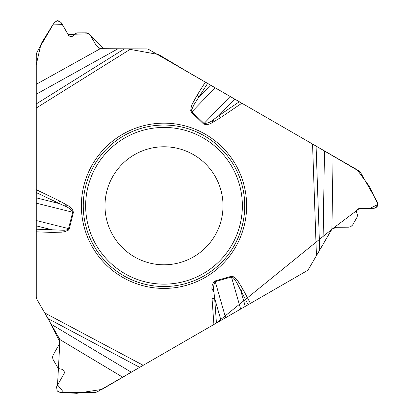 <?xml version="1.0" encoding="UTF-8"?>
<svg xmlns="http://www.w3.org/2000/svg" width="414" height="414" viewBox="0 0 414 414"><rect width="100%" height="100%" fill="white"/><g stroke="black" fill="none" stroke-linecap="round" stroke-linejoin="round"><path stroke-width="0.31" stroke-dasharray="2.07 1.55" d="M149.061 49.644L358.638 170.646A5.366 5.366 0 0 1 360.62 172.643L377.594 202.493A3.566 3.566 0 0 1 377.578 206.037L377.299 206.524A3.566 3.566 0 0 1 374.235 208.304L359.135 208.408A2.148 2.148 0 0 0 357.292 209.479L356.723 210.462A2.148 2.148 0 0 0 356.63 212.429L357.034 213.303A4.828 4.828 0 0 1 356.821 217.728L352.759 224.766A4.828 4.828 0 0 1 348.609 227.182L336.561 227.26A6.707 6.707 0 0 0 330.796 230.614L308.663 268.955A5.366 5.366 0 0 1 306.702 270.916L97.119 391.918A5.366 5.366 0 0 1 94.402 392.638L60.066 392.41A3.566 3.566 0 0 1 56.997 390.625L56.718 390.143A3.566 3.566 0 0 1 56.708 386.593L64.17 373.469A2.148 2.148 0 0 0 64.165 371.332L63.596 370.349A2.148 2.148 0 0 0 61.94 369.288L60.982 369.195A4.828 4.828 0 0 1 57.256 366.804L53.189 359.766A4.828 4.828 0 0 1 53.173 354.964L59.13 344.489A6.707 6.707 0 0 0 59.104 337.824L36.97 299.482A5.366 5.366 0 0 1 36.251 296.802L36.251 54.798A5.366 5.366 0 0 1 36.991 52.086L54.353 22.465A3.566 3.566 0 0 1 57.432 20.7L57.991 20.7A3.566 3.566 0 0 1 61.07 22.465L68.703 35.49A2.148 2.148 0 0 0 70.556 36.551L71.694 36.551A2.148 2.148 0 0 0 73.444 35.645L73.997 34.864A4.828 4.828 0 0 1 77.935 32.83L86.065 32.83A4.828 4.828 0 0 1 90.231 35.221L96.322 45.612A6.707 6.707 0 0 0 102.108 48.924L146.375 48.924A5.366 5.366 0 0 1 149.061 49.644M104.99 205.789A59.016 59.016 0 0 1 164.006 146.773A59.016 59.016 0 0 1 223.017 205.789A59.016 59.016 0 0 1 164.006 264.8A59.016 59.016 0 0 1 104.99 205.789M36.251 108.023L36.251 103.94M124.293 48.924L127.626 48.924M239.566 101.901L240.943 102.693M312.549 144.036L313.346 144.496M216.191 323.168L214.214 324.312M143.213 365.308L139.678 367.347M36.96 299.467L36.251 296.414"/><path stroke-width="0.62" d="M323.003 244.12L324.493 150.934L333.089 155.897L331.914 229.175L308.663 268.955A5.366 5.366 0 0 1 306.702 270.916L250.429 303.405L243.101 289.546L240.788 290.773L245.264 306.386L250.429 303.405M331.914 229.175L336.561 227.26L348.609 227.182L350.689 226.696L352.568 225.071L357.111 217.138L357.448 214.887L356.63 212.429L356.723 210.462L357.292 209.479L359.135 208.408L374.235 208.304L377.578 206.037L377.594 202.493L360.62 172.643L358.638 170.646L333.089 155.897M324.493 150.934L149.061 49.644A5.366 5.366 0 0 0 146.375 48.924L100.302 48.681L96.322 45.612L90.231 35.221L88.767 33.658L86.422 32.846L77.278 32.877L75.157 33.71L73.444 35.645L71.694 36.551L70.556 36.551L68.703 35.49L61.07 22.465L57.432 20.7L54.353 22.465L36.991 52.086L36.251 54.798L36.251 84.301L100.302 48.681M117.7 48.924L36.251 94.226L36.251 84.301M36.251 94.226L36.251 296.802A5.366 5.366 0 0 0 36.97 299.482L44.748 312.953L143.213 365.308L245.264 306.386M51.31 324.317L131.264 372.202L122.668 377.164L59.797 339.511L44.748 312.953M59.797 339.511L59.13 344.489L53.173 354.964L52.557 357.008L53.023 359.445L57.618 367.347L59.404 368.77L61.94 369.288L63.596 370.349L64.165 371.332L64.17 373.469L56.708 386.593L56.997 390.625L60.066 392.41L94.402 392.638L97.119 391.918L122.668 377.164M131.264 372.202L214.214 324.312M246.635 205.789A82.629 82.629 0 0 0 122.689 134.229A82.629 82.629 0 0 0 122.689 277.349A82.629 82.629 0 0 0 246.635 205.789M223.017 205.789A59.016 59.016 0 0 1 134.498 256.897A59.016 59.016 0 0 1 134.498 154.681A59.016 59.016 0 0 1 223.017 205.789A59.016 59.016 0 0 1 134.498 256.897A59.016 59.016 0 0 1 134.498 154.681A59.016 59.016 0 0 1 223.017 205.789M205.328 82.132L196.992 95.406L199.212 96.798L210.493 85.113M207.6 83.442L193.943 104.768L191.754 109.575L191.584 110.786L191.936 111.78L215.114 87.784M36.251 197.83L58.597 203.403L59.735 201.044L36.251 189.659M64.113 205.789L68.181 205.789C71.079 207.259 72.812 209.474 73.376 212.418L69.298 228.771L68.279 230.21L64.506 231.721L61.753 232.166L51.916 232.409L52.014 229.791L64.191 230.272L66.809 229.863L68.445 228.968L72.698 212.247C70.784 209.168 67.922 207.016 64.113 205.789L36.251 192.567L36.251 108.023L130.824 48.924M243.101 289.546L237.972 281.147L236.213 278.984L233.015 276.474L231.26 276.314L215.057 280.956C212.791 282.917 211.74 285.525 211.916 288.775L213.95 292.294L214.643 298.266L212.03 298.458L211.916 288.775M196.992 95.406L192.282 104.049L191.294 106.657L190.714 110.678L191.454 112.282L203.574 123.988C206.41 124.971 209.189 124.578 211.916 122.803L213.95 119.279L218.773 115.692L220.243 117.861L241.848 103.215M191.454 112.282L191.936 111.78L204.061 123.486C207.688 123.367 210.985 121.964 213.95 119.279M248.157 304.714L236.518 282.224L233.449 277.923L232.487 277.173L231.452 276.982L240.648 309.051M234.769 99.132L218.773 115.692L239.328 101.761M225.604 317.735L215.254 281.629C213.541 284.827 213.106 288.387 213.95 292.294M36.251 229.206L52.014 229.791L36.251 225.863M220.988 320.4L214.643 298.266L216.434 323.034M36.251 103.94L35.982 65.779L41.053 43.848L53.251 24.079L62.348 24.379L68.005 34.46L88.813 33.782L104.271 48.992L124.293 48.924L36.251 103.94M127.626 48.924L158.624 54.544L186.543 71.203L239.566 101.901M240.943 102.693L312.549 144.036L316.441 255.485M313.346 144.496L357.541 170.33L369.257 186.233L378.018 204.521L369.567 208.49L359.585 208.387L333.063 228.352L216.191 323.168M48.014 318.609L139.678 367.347L101.968 389.388L76.921 393.3L63.88 392.7L57.53 384.911L59.854 341.933L49.437 321.073L36.96 299.467M36.251 296.414L36.251 192.567M244.741 205.789A80.74 80.74 0 0 1 123.636 275.708A80.74 80.74 0 0 1 123.636 135.864A80.74 80.74 0 0 1 244.741 205.789M242.361 205.789A78.355 78.355 0 0 1 124.826 273.644A78.355 78.355 0 0 1 124.826 137.929A78.355 78.355 0 0 1 242.361 205.789M203.574 123.988L230.153 96.467M36.251 203.16L73.376 212.418M69.298 228.771L36.251 220.527M68.181 205.789L59.735 201.044M51.916 232.409L36.251 231.824M213.909 324.488L212.03 298.458M211.916 122.803L220.243 117.861M215.057 280.956L215.254 281.629L231.452 276.982L231.26 276.314M316.079 146.075L319.701 249.828"/></g></svg>
